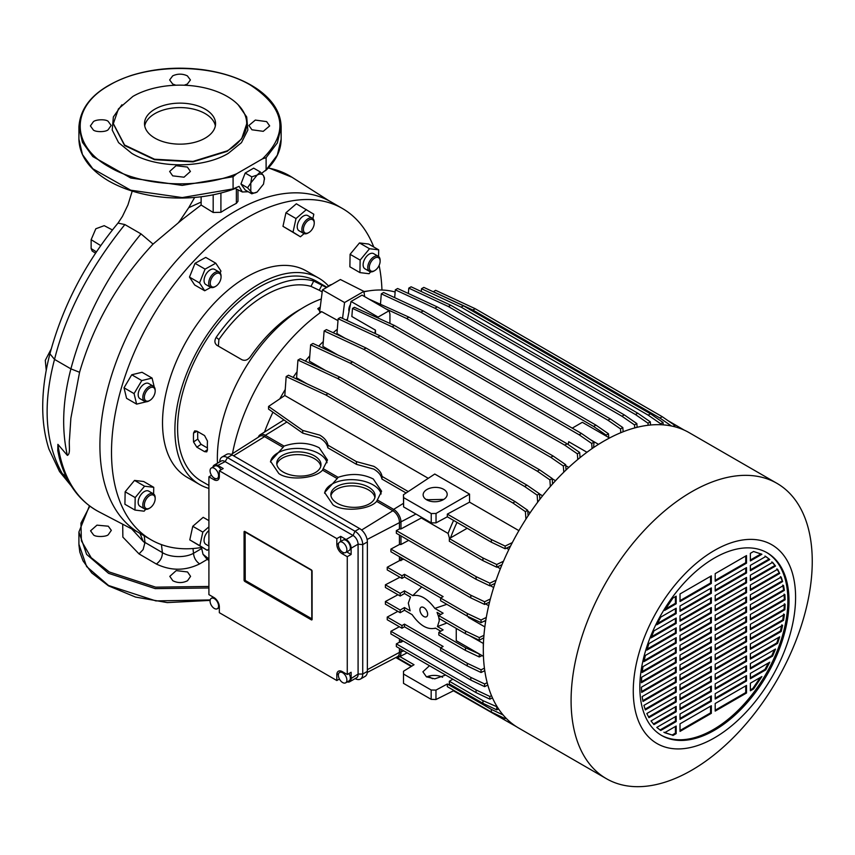 <?xml version="1.0" encoding="UTF-8"?>
<svg xmlns="http://www.w3.org/2000/svg" width="855" height="855" viewBox="0 0 855 855"><rect width="100%" height="100%" fill="white"/><g stroke="black" fill="none" stroke-linecap="round" stroke-linejoin="round"><path stroke-width="1.28" d="M121.902 104.78L113.362 116.943L112.219 130.046L118.578 142.635L131.756 153.334C156.903 168.617 203.169 168.617 228.317 153.334L241.484 142.635L247.843 130.046L246.7 116.943L238.16 104.78M132.878 96.423A66.679 38.496 180 0 1 205.553 88.076A66.679 38.496 180 0 1 246.71 123.644A66.679 38.496 180 0 1 227.184 150.865L193.038 161.403L154.509 159.212L124.584 145.029L113.352 123.644L118.428 108.906L132.878 96.423M251.936 129.778L248.901 125.471L255.314 120.085L266.632 121.613L269.667 125.909L263.255 131.328L251.936 129.778M172.689 175.852L169.643 171.46L176.055 165.71L187.373 167.056L190.419 171.46L184.007 177.199L172.689 175.852M248.196 191.734L242.35 191.98L239.079 186.358L233.084 188.912L233.084 176.729L236.739 173.725C198.595 189.489 141.845 186.497 109.28 166.982C70.505 145.724 70.505 106.554 109.28 85.286C146.109 62.907 213.953 62.907 250.782 85.297C285.217 108.211 289.118 132.739 262.464 158.87L266.108 157.662L266.108 169.856L261.619 173.341M236.739 173.725L262.464 158.87M187.534 571.963L176.226 570.606L169.803 576.366L172.849 580.748C177.722 583.153 182.617 583.153 187.534 580.748L190.579 576.366L187.534 571.963M108.286 526.199L96.968 525.152L90.555 530.816L93.59 534.995C95.878 537.197 106.448 536.865 108.286 534.685L111.321 530.367L108.286 526.199M93.43 130.099L90.395 125.909L93.441 121.613C96.134 119.401 105.689 119.08 108.125 121.303L111.161 125.471L108.125 129.778C105.689 132.13 96.123 132.215 93.43 130.099M175.831 85.222L172.689 84.025L169.643 79.953L172.689 75.86C177.584 73.594 182.478 73.594 187.373 75.86L190.419 79.953L187.373 84.025L184.231 85.222M161.435 544.614L162.397 552.608C162.386 557.257 160.366 561.062 156.347 564.022L139.023 553.912L143.106 549.605L144.997 542.465L144.206 535.829M208.909 586.445L155.653 587.161L109.28 571.974L91.154 557.663L81.396 540.841L80.947 523.11L89.839 506.128M208.909 560.367L207.209 559.427L203.02 554.307L201.449 547.499M156.347 564.022C170.893 570.98 185.321 570.937 199.621 563.905L207.209 559.427M122.703 524.201L122.864 537.122L139.034 553.901M59.326 457.959L57.777 450.681L57.894 444.354L67.363 455.384C70.901 453.866 68.614 444.707 69.512 439.064L70.869 418.245L79.568 372.288C93.526 324.312 118.022 281.584 153.056 244.092L182.575 219.265L201.117 205.029L213.184 212.478L220.911 212.307A191.424 110.519 -60 0 1 228.809 207.487A191.424 110.519 -60 0 1 236.375 203.362L237.979 201.299L237.979 189.821M205.157 109.141A35.525 20.509 0 0 0 166.436 104.695A35.525 20.509 0 0 0 144.506 123.644A35.525 20.509 0 0 0 154.915 138.147A35.525 20.509 0 0 0 193.625 142.593A35.525 20.509 0 0 0 215.556 123.644A35.525 20.509 0 0 0 205.157 109.141M215.353 125.877A35.525 20.509 0 0 0 205.157 113.597A35.525 20.509 0 0 0 168.243 108.756A35.525 20.509 0 0 0 144.719 125.877M144.506 542.775A35.525 20.509 180 0 1 144.784 540.574M51.257 348.861L45.294 360.34L46.234 370.311M201.117 205.029L201.128 196.768M182.575 219.265L180.448 219.992L188.709 207.701L201.128 202.101M188.709 207.701L194.673 197.441M178.353 222.77L180.448 219.992M132.226 191.093L127.929 204.954L122.425 216.422L118.011 223.102L124.873 224.566L141.011 233.885L153.056 244.092M141.011 233.885C107.474 274.658 84.1 319.652 70.901 368.858L79.568 372.288M67.363 455.384C61.464 429.36 62.639 400.525 70.901 368.858L54.528 359.399C42.408 405.345 45.176 443.766 62.843 474.664L70.313 484.39M199.621 563.905C195.934 561.275 193.903 557.749 193.508 553.313C185.14 557.973 170.401 557.62 162.397 552.608L144.997 542.465M208.909 558.956L203.02 554.307M124.873 224.566C89.422 268.684 65.974 313.625 54.528 359.399L49.921 353.81C62.757 306.037 85.457 262.453 118.033 223.07M140.017 533.413L143.148 541.322L145.051 542.936M240.95 183.964L245.193 190.002L251.787 193.807L250.804 191.445L247.544 187.779L240.95 183.964L245.193 173.041L253.679 168.146L260.262 171.951L263.522 175.628L264.505 177.99L263.522 184.103L257.163 192.012L251.787 193.807M131.649 528.871L143.148 541.322M247.544 187.779L250.804 182.97L251.787 176.846L245.193 173.041M251.787 176.846L257.163 175.061L260.262 171.951M112.411 229.952L104.203 225.667L95.824 228.766L91.143 239.678L91.143 248.602L92.201 251.06L95.536 253.176M257.163 192.012C254.395 193.508 252.268 193.326 250.804 191.445L250.804 182.97L257.163 175.061C259.941 173.565 262.058 173.747 263.522 175.628L264.505 179.293M215.652 286.35L214.872 286.799A8.742 5.045 -60 0 1 210.501 287.237A8.742 5.045 -60 0 1 208.695 283.229A8.742 5.045 -60 0 1 212.51 274.434A8.742 5.045 -60 0 1 219.254 272.082A8.742 5.045 -60 0 1 221.06 276.09L221.06 276.977A7.652 4.414 120 0 0 215.652 273.857A7.652 4.414 120 0 0 210.245 283.229A7.652 4.414 120 0 0 215.652 286.35A7.652 4.414 120 0 0 221.06 276.977M210.501 287.237L205.863 284.555A8.742 5.045 -60 0 1 204.056 280.547A8.742 5.045 -60 0 1 207.872 271.751A8.742 5.045 -60 0 1 214.616 269.411L219.254 272.082M149.764 400.471A7.652 4.414 120 0 0 155.172 391.098A7.652 4.414 120 0 0 153.59 387.593A7.652 4.414 120 0 0 145.938 392.018A7.652 4.414 120 0 0 145.938 400.856A7.652 4.414 120 0 0 149.764 400.471L148.994 400.92A8.742 5.045 -60 0 1 144.623 401.348A8.742 5.045 -60 0 1 144.623 391.259A8.742 5.045 -60 0 1 153.366 386.204L148.727 383.532A8.742 5.045 -60 0 0 139.985 388.576A8.742 5.045 -60 0 0 139.985 398.676L144.623 401.348L139.985 398.676M148.994 508.511A8.742 5.045 -60 0 1 144.623 508.949A8.742 5.045 -60 0 1 143.277 501.938A8.742 5.045 -60 0 1 148.994 494.233A8.742 5.045 -60 0 1 153.366 493.795A8.742 5.045 -60 0 1 155.172 497.802L155.172 498.689A7.652 4.414 120 0 0 149.764 495.569A7.652 4.414 120 0 0 144.356 504.942A7.652 4.414 120 0 0 149.764 508.062L148.994 508.511L149.764 508.062A7.652 4.414 120 0 0 155.172 498.689M144.623 508.949L139.985 506.267A8.742 5.045 -60 0 1 138.638 499.256A8.742 5.045 -60 0 1 144.356 491.55A8.742 5.045 -60 0 1 148.727 491.123L153.366 493.795M208.909 544.71A8.742 5.045 -60 0 1 208.909 541.012M208.909 546.067L205.863 544.304A8.742 5.045 -60 0 1 205.863 534.215A8.742 5.045 -60 0 1 208.909 530.538M373.945 271.046L374.714 270.597L373.945 271.046A8.742 5.045 -60 0 1 369.574 271.473A8.742 5.045 -60 0 1 368.227 264.473A8.742 5.045 -60 0 1 373.945 256.767A8.742 5.045 -60 0 1 378.316 256.329A8.742 5.045 -60 0 1 380.122 260.337L380.122 261.224A7.652 4.414 120 0 0 374.714 258.103A7.652 4.414 120 0 0 369.307 267.476A7.652 4.414 120 0 0 374.714 270.597L374.714 270.597A7.652 4.414 120 0 0 380.122 261.224M369.574 271.473L364.935 268.801A8.742 5.045 -60 0 1 363.589 261.79A8.742 5.045 -60 0 1 369.307 254.085A8.742 5.045 -60 0 1 373.678 253.657L378.316 256.329M308.826 232.56L308.057 233.009A8.742 5.045 -60 0 1 303.685 233.436A8.742 5.045 -60 0 1 303.685 223.337A8.742 5.045 -60 0 1 312.428 218.292A8.742 5.045 -60 0 1 314.234 222.289L314.234 223.187A7.652 4.414 120 0 0 310.899 219.34A7.652 4.414 120 0 0 305 224.106A7.652 4.414 120 0 0 303.824 231.587A7.652 4.414 120 0 0 308.826 232.56A7.652 4.414 120 0 0 312.652 228.52A7.652 4.414 120 0 0 314.234 223.187M303.685 233.436L299.047 230.764A8.742 5.045 -60 0 1 299.047 220.665A8.742 5.045 -60 0 1 307.789 215.61L312.428 218.292M350.432 304.487A7.652 4.414 120 0 0 349.032 311.519M208.909 488.408A119.155 68.795 -60 0 1 199.568 484.486A119.155 68.795 -60 0 1 181.303 389.014A119.155 68.795 -60 0 1 259.151 284.01A119.155 68.795 -60 0 1 318.723 278.11A119.155 68.795 -60 0 1 328.502 286.008M199.568 484.486L187.202 477.347A119.155 68.795 -60 0 1 168.937 381.864A119.155 68.795 -60 0 1 246.785 276.87A119.155 68.795 -60 0 1 306.357 270.971L318.723 278.11M202.133 547.382A191.296 110.445 -60 0 1 151.132 539.826A191.296 110.445 -60 0 1 121.805 386.535A191.296 110.445 -60 0 1 246.785 217.961A191.296 110.445 -60 0 1 342.428 208.492A191.296 110.445 -60 0 1 373.753 246.999M379.118 265.435A191.296 110.445 -60 0 1 381.95 290.027M151.132 539.826L139.536 533.135A191.296 110.445 -60 0 1 110.21 379.844A191.296 110.445 -60 0 1 235.189 211.271A191.296 110.445 -60 0 1 330.832 201.791L342.428 208.492M363.952 291.812A146.953 84.837 -60 0 1 370.429 290.647A146.953 84.837 -60 0 1 395.138 292.004M326.963 287.28L316.81 281.423A115.329 66.583 120 0 0 259.151 287.13A115.329 66.583 120 0 0 183.804 388.758A115.329 66.583 120 0 0 201.481 481.173L208.909 485.458M301.056 308.933A115.329 66.583 -60 0 0 298.951 310.119A115.329 66.583 -60 0 0 250.173 356.984C247.672 360.105 244.915 361.013 241.901 359.731L217.159 345.452C214.541 343.486 214.21 340.792 216.165 337.351A115.329 66.583 -60 0 1 264.943 290.486A115.329 66.583 -60 0 1 313.721 281.028L326.524 287.537M327.273 287.098A8.742 5.045 -60 0 1 329.485 285.346A8.742 5.045 -60 0 1 331.697 284.544M217.469 463.207A123.601 71.36 -60 0 1 304.754 306.71A123.601 71.36 -60 0 1 321.277 298.994M232.475 453.642A146.953 84.837 -60 0 1 321.683 311.658L319.642 311.915L322.442 289.888L344.565 302.531L342.545 318.381M319.973 309.318L317.761 308.655L319.556 310.803A143.79 83.021 -60 0 1 319.802 310.632M317.761 308.655A139.055 80.285 -60 0 1 320.251 307.073M154.242 386.973L152.083 378.081L142.037 372.278L131.745 374.768L124.018 387.796L126.572 398.323L136.629 404.126L146.397 401.754M208.909 520.642L203.18 517.328L192.77 526.295L189.789 539.89L207.252 550.331L208.909 548.91M312.855 218.591L313.817 214.231L296.354 203.789L285.955 212.745L282.973 226.34L300.436 236.782L304.091 233.629M378.573 256.5L378.69 249.842L368.644 244.049L359.474 242.938L350.09 254.309L349.877 266.803L359.923 272.606L369.082 273.718L370.632 271.847M153.622 493.966L153.74 487.318L143.683 481.515L134.524 480.403L125.14 491.785L124.916 504.268L134.972 510.072L144.132 511.183L145.681 509.313M220.195 272.937L220.943 271.056L215.781 263.201L205.734 257.398L195.025 263.329L189.479 277.106L194.651 284.961L204.698 290.764L210.8 287.387M217.159 345.452L216.625 345.089M196.832 447.176L193.54 441.95L197.772 439.075L201.075 444.311L196.832 447.176L204.559 451.643L207.434 449.698M193.54 441.95A115.329 66.583 -60 0 1 193.54 433.004L194.684 430.877L196.832 431.112L204.559 435.569L207.455 441.041A115.329 66.583 -60 0 0 207.455 449.976L206.76 451.857L204.559 451.643M264.494 432.032A148.663 85.831 -60 0 1 272.937 412.196A148.663 85.831 -60 0 0 264.494 432.032M279.948 398.612A148.663 85.831 -60 0 1 285.132 389.666A148.663 85.831 -60 0 0 279.948 398.612M293.105 377.365A148.663 85.831 -60 0 1 297.006 371.85A148.663 85.831 -60 0 0 293.105 377.365M305.331 361.088A148.663 85.831 -60 0 1 309.788 355.808A148.663 85.831 -60 0 0 305.331 361.088M318.712 346.115A148.663 85.831 -60 0 1 323.286 341.573A148.663 85.831 -60 0 0 318.712 346.115M333.129 332.713A148.663 85.831 -60 0 1 337.308 329.293A148.663 85.831 -60 0 0 333.129 332.713M347.515 319.065A148.492 85.735 120 0 0 346.061 320.016M337.992 320.646L321.683 311.658M322.442 289.888L340.397 279.521L363.888 291.373L344.565 302.531M364.668 296.632L363.888 291.373M201.075 444.311L207.38 447.956M197.772 439.075A109.312 63.11 -60 0 1 197.751 431.636M322.004 284.929L319.268 290.262L322.175 291.94M319.268 290.262L310.985 286.372L313.721 281.028M216.165 337.351L218.901 339.531A109.312 63.11 -60 0 1 310.985 286.372M218.901 339.531L218.367 346.147M306.4 209.582L296.001 218.549L293.019 232.143L300.436 236.782M293.019 232.143L282.973 226.34M296.001 218.549L285.955 212.745M378.69 249.842L369.52 248.73L360.137 260.112L359.923 272.606M360.137 260.112L350.09 254.309M369.52 248.73L359.474 242.938M208.909 526.851L202.827 532.099L192.77 526.295M202.827 532.099L199.835 545.693L189.789 539.89M199.835 545.693L207.252 550.331M153.74 487.318L144.57 486.206L134.524 480.403M144.57 486.206L135.186 497.578L125.14 491.785M135.186 497.578L134.972 510.072M152.083 378.081L141.791 380.571L131.745 374.768M141.791 380.571L134.064 393.599L124.018 387.796M134.064 393.599L136.629 404.126M148.727 383.532L153.366 386.204A8.742 5.045 -60 0 1 155.172 390.211L155.172 391.098M215.781 263.201L205.072 269.133L195.025 263.329M205.072 269.133L199.536 282.909L189.479 277.106M199.536 282.909L204.698 290.764M439.032 618.454L439.246 620.944L437.439 626.597L446.919 623.006M399.937 577.243L385.391 584.809L385.391 587.481L400.183 596.02L404.468 593.541L410.518 597.036L408.327 603.096L410.133 610.833L404.468 607.563L400.183 610.032L400.183 612.714L404.468 610.235L412.131 614.66C419.901 625.636 427.682 630.124 435.452 628.126L440.795 631.214M337.351 503.306A22.134 12.098 2.5 0 0 361.205 506.716A22.134 12.098 2.5 0 0 375.099 496.199A22.134 12.098 2.5 0 0 368.612 487.147A22.134 12.098 2.5 0 0 344.757 483.738A22.134 12.098 2.5 0 0 330.864 494.243A22.134 12.098 2.5 0 0 337.351 503.306M330.949 495.622A22.134 12.098 -177.5 0 1 345.815 486.281A22.134 12.098 -177.5 0 1 368.494 489.883A22.134 12.098 -177.5 0 1 374.885 497.567M283.24 472.067A22.134 12.098 2.5 0 0 307.095 475.476A22.134 12.098 2.5 0 0 320.988 464.96A22.134 12.098 2.5 0 0 314.501 455.907A22.134 12.098 2.5 0 0 290.647 452.498A22.134 12.098 2.5 0 0 276.753 463.004A22.134 12.098 2.5 0 0 283.24 472.067M276.838 464.383A22.134 12.098 -177.5 0 1 291.705 455.042A22.134 12.098 -177.5 0 1 314.384 458.654A22.134 12.098 -177.5 0 1 320.785 466.328M327.957 445.199C327.251 441.287 324.526 437.92 319.759 435.11L302.681 430.407L302.798 433.164L319.642 437.856C324.334 440.624 327.059 443.937 327.807 447.796L327.957 445.199L356.396 461.615L356.546 464.383L373.742 469.096C378.444 471.864 381.159 475.177 381.918 479.035L382.067 476.438C381.362 472.526 378.626 469.16 373.87 466.349L356.396 461.615M495.013 583.356L489.862 585.846L476.075 579.305L396.346 533.274L396.346 530.602L399.424 528.946L399.424 522.084A9.277 5.354 -120 0 0 392.873 510.734L376.66 501.372L381.608 491.272L373.304 479.003C362.509 473.617 350.785 473.061 338.12 477.336L323.169 468.7L327.497 460.033L319.204 447.764C308.409 442.377 296.674 441.821 284.02 446.096L265.328 435.313L264.558 436.649A9.277 5.354 -120 0 0 259.813 436.264L231.171 454.465M376.66 501.372C369.381 509.975 342.737 512.06 332.948 504.792L324.654 492.523L337.191 478.586L322.549 470.132C315.271 478.736 288.627 480.82 278.837 473.552L270.543 461.283L283.091 447.347L264.558 436.649L233.575 455.79M324.644 493.282A28.418 15.529 -177.5 0 1 343.005 480.36A28.418 15.529 -177.5 0 1 373.047 484.849A28.418 15.529 -177.5 0 1 381.116 493.987M323.169 468.7L322.549 470.132M270.533 462.042A28.418 15.529 -177.5 0 1 288.905 449.121A28.418 15.529 -177.5 0 1 318.936 453.61A28.418 15.529 -177.5 0 1 327.016 462.747M426.666 499.822A12.023 7.182 -1.8 0 0 439.865 501.083A12.023 7.182 -1.8 0 0 447.186 494.201A12.023 7.182 -1.8 0 0 443.66 489.327A12.023 7.182 -1.8 0 0 430.46 488.055A12.023 7.182 -1.8 0 0 423.14 494.938A12.023 7.182 -1.8 0 0 426.666 499.822M445.658 675.044L434.8 678.849L426.421 676.818L422.894 671.795L429.488 665.714M571.087 700.63A170.53 98.453 120 0 0 606.398 778.691A170.53 98.453 120 0 0 737.812 733.013A170.53 98.453 120 0 0 812.25 561.393A170.53 98.453 120 0 0 776.928 483.332A170.53 98.453 120 0 0 645.525 529.01A170.53 98.453 120 0 0 571.087 700.63M483.438 656.266L483.31 649.95A170.53 98.453 120 0 0 483.438 656.266A170.53 98.453 120 0 0 518.632 728.022L606.398 778.691M633.266 691.011A114.784 66.273 120 0 0 714.427 737.876A114.784 66.273 120 0 0 795.588 597.292A114.784 66.273 120 0 0 714.427 550.438A114.784 66.273 120 0 0 633.266 691.011M789.015 601.086A105.486 60.908 120 0 0 767.17 552.8A105.486 60.908 120 0 0 685.881 581.058A105.486 60.908 120 0 0 639.839 687.217A105.486 60.908 120 0 0 661.685 735.503A105.486 60.908 120 0 0 742.974 707.245A105.486 60.908 120 0 0 789.015 601.086M661.107 735.172A105.486 60.908 120 0 0 742.193 706.177A105.486 60.908 120 0 0 787.861 600.413A105.486 60.908 120 0 0 766.582 552.469M210.063 601.086A6.017 3.473 -120 0 0 212.692 607.136A6.017 3.473 -120 0 0 217.32 608.749A6.017 3.473 -120 0 0 218.57 605.992A6.017 3.473 -120 0 0 215.941 599.943A6.017 3.473 -120 0 0 211.313 598.34A6.017 3.473 -120 0 0 210.063 601.086M346.884 680.078A6.017 3.473 60 0 1 345.634 682.835A6.017 3.473 60 0 1 341.006 681.221A6.017 3.473 60 0 1 338.377 675.172A6.017 3.473 60 0 1 339.617 672.415A6.017 3.473 60 0 1 344.255 674.029A6.017 3.473 60 0 1 346.884 680.078M345.634 682.835L349.107 680.826A6.017 3.473 -120 0 0 350.358 678.068A6.017 3.473 -120 0 0 348.915 673.548M218.57 475.679A6.017 3.473 60 0 1 217.32 478.437A6.017 3.473 60 0 1 212.692 476.823A6.017 3.473 60 0 1 210.063 470.774A6.017 3.473 60 0 1 211.313 468.027A6.017 3.473 60 0 1 215.941 469.63A6.017 3.473 60 0 1 218.57 475.679M338.377 544.859A6.017 3.473 -120 0 0 341.006 550.909A6.017 3.473 -120 0 0 345.634 552.522A6.017 3.473 -120 0 0 346.884 549.765A6.017 3.473 -120 0 0 344.255 543.716A6.017 3.473 -120 0 0 339.617 542.102A6.017 3.473 -120 0 0 338.377 544.859M345.634 552.522L349.107 550.513A6.017 3.473 -120 0 0 350.358 547.756A6.017 3.473 -120 0 0 347.729 541.707A6.017 3.473 -120 0 0 343.101 540.093L339.617 542.102M427.65 614.253A5.461 3.153 -120 0 0 425.266 608.749A5.461 3.153 -120 0 0 421.055 607.285A5.461 3.153 -120 0 0 419.923 609.786A5.461 3.153 -120 0 0 422.306 615.29A5.461 3.153 -120 0 0 426.527 616.754A5.461 3.153 -120 0 0 427.65 614.253M484.764 670.705L481.055 672.5L467.268 665.949L440.614 650.559L440.614 647.887L443.114 646.444L404.468 624.129L401.968 625.571L401.968 628.243L404.468 626.801L440.795 647.78M440.614 647.887L467.268 663.277L481.055 669.818L484.422 668.193M401.968 628.243L387.24 619.747L387.24 617.064L397.842 611.368M387.24 617.064L401.968 625.571M467.268 665.949L467.268 663.277M400.183 612.714L385.391 604.175L385.391 601.503L397.96 594.738M385.391 601.503L400.183 610.032M482.092 655.593L479.27 656.961L465.483 650.42L438.829 635.03L438.829 632.347L443.114 629.879L437.439 626.597M438.829 632.347L465.483 647.737L479.57 654.139M465.483 650.42L465.483 647.737M421.707 586.936L412.751 595.646L404.468 590.869L400.183 593.338L400.183 596.02M385.391 584.809L400.183 593.338M483.748 637.819L479.27 640.267L465.483 633.726L438.829 618.336L438.829 615.653L443.114 613.174L434.832 608.397L446.823 604.325M438.829 615.653L465.483 631.043L479.27 637.584L483.941 635.329M484.849 626.897L468.326 617.363L468.871 616.883M440.795 614.521L437.065 612.362L438.829 617.395M465.483 633.726L465.483 631.043M485.8 620.377L481.055 622.664L467.268 616.124L440.614 600.734L440.614 598.051L443.114 596.608L404.468 574.304L401.968 575.746L401.968 578.418L404.468 576.975L440.795 597.955M440.614 598.051L467.268 613.452L481.055 619.993L486.292 617.46M488.697 605.703L485.629 603.94M403.763 559.181L399.424 560.677L399.424 556.669M401.968 578.418L387.24 569.922L387.24 567.239L399.424 560.677M387.24 567.239L401.968 575.746M467.268 616.124L467.268 613.452M337.191 478.586L338.12 477.336M377.279 499.94L393.642 509.388A10.367 5.985 60 0 1 400.974 522.084L400.974 528.946L421.333 517.98L448.095 533.435A143.202 82.678 -60 0 1 453.588 520.417M327.807 447.796L356.546 464.383M518.899 530.634L469.545 502.152L447.325 514.112L491.347 539.537L505.134 546.078L512.327 542.594M447.325 514.112L447.325 516.794L491.347 542.209L491.347 539.537M447.336 686.661L491.347 712.065L491.347 709.383L447.336 683.979L447.336 686.661M506.021 718.179L505.134 718.606L491.347 712.065M609.423 438.049A170.53 98.453 120 0 0 603.897 441.095L609.423 438.049A170.53 98.453 120 0 1 689.151 432.651L776.928 483.332M603.897 441.095A170.53 98.453 120 0 0 598.361 444.44L603.897 441.095M508.864 549.476L506.481 548.098M500.357 568.725L497.268 566.94M493.656 587.545L490.321 585.622M484.39 621.051L485.576 621.745M579.989 456.827L580.598 457.169M565.732 465.665L568.767 467.418M552.212 478.779L555.536 480.702M539.494 494.019L542.594 495.815M527.781 511.29L530.186 512.69M450.478 537.913A148.663 85.831 -60 0 1 457.008 522.384M427.169 499.395L427.179 500.1M421.601 517.307L421.333 517.98M400.974 535.946L400.974 544.496L408.637 540.371M399.424 528.946L400.974 528.946M489.573 602.027L484.603 604.432L470.816 597.891L390.917 551.764L390.917 549.081L399.424 544.496L399.424 535.059M399.424 544.496L400.974 544.496M367.308 672.404L397.393 656.715A9.277 5.354 -120 0 0 399.424 652.397L399.424 648.357M492.469 697.894L489.862 699.155L476.075 692.614L396.346 646.583L396.346 643.901L399.424 642.244L399.424 638.867M487.82 685.079L484.603 686.629L470.816 680.088L390.917 633.95L390.917 631.279L399.349 626.736M449.527 538.458L448.095 533.435M400.974 557.567L400.974 560.677M434.832 608.397C427.468 598.479 420.115 594.236 412.751 595.646M483.31 656.298L456.249 640.684L456.249 628.393M469.448 635.607L483.438 643.494A170.53 98.453 120 0 0 483.31 649.95L483.31 643.601M435.526 628.168L434.564 628.478L435.452 628.126M404.468 590.869L404.468 593.541M404.468 607.563L404.468 610.235M400.974 639.764L400.974 642.244L403.197 641.047M399.424 642.244L400.974 642.244M400.974 649.255L400.974 652.397A10.367 5.985 60 0 1 398.697 657.217A10.367 5.985 60 0 1 395.854 657.516M389.933 323.393L389.933 313.967L389.089 310.739L362.039 295.114L351.042 301.462L378.102 317.087L389.089 310.739M377.953 317.825L378.102 317.087M572.23 428.141L582.33 422.306L609.391 437.92M563.787 472.174L563.338 466.007L550.78 457.34L363.738 349.353L324.13 330.949L322.901 346.393L337.746 354.953M577.766 459.488L577.36 453.823L564.802 445.156L377.75 337.159L338.142 318.755L336.966 333.589L345.035 338.249M258.338 437.194A10.367 5.985 60 0 1 260.016 434.874L283.935 419.912M537.667 502.206L537.154 495.13L524.596 486.463L337.554 378.476L297.946 360.073L296.578 377.814L306.966 383.81M550.353 486.484L549.872 479.847L537.314 471.18L350.272 363.193L310.654 344.789L309.36 361.163L325.36 370.397M592.077 448.586L591.703 443.467L579.145 434.8L392.103 326.813L352.495 308.409L354.408 307.298L394.422 325.477L581.464 433.464L594.022 442.131L593.605 447.55M347.216 320.55L351.042 301.462M374.832 333.386L375.473 330.158L351.854 316.51L352.495 308.409M375.473 333.685L375.473 330.158M568.158 444.525L568.725 441.725L586.958 452.252M590.623 439.78L598.393 444.269M260.016 434.874A10.367 5.985 60 0 1 265.328 435.313L286.895 421.996M283.091 447.347L284.02 446.096M346.713 551.903L351.127 554.446L351.127 548.205A7.107 4.104 -120 0 0 346.104 539.505L353.062 535.487L354.996 531.244L359.634 528.572L232.09 454.935L227.451 457.607L225.132 461.625L217.79 465.419L223.208 468.54L219.34 470.774L219.34 476.577A7.652 4.414 60 0 1 217.758 480.083A7.652 4.414 60 0 1 213.932 479.698L208.909 476.801L208.909 594.62L213.932 597.517A7.652 4.414 -120 0 1 219.34 606.89L219.34 612.693L336.827 680.527L336.827 674.723A7.652 4.414 60 0 1 338.42 671.218A7.652 4.414 60 0 1 342.246 671.603L347.269 674.499L347.269 556.68L342.246 553.784A7.652 4.414 -120 0 1 336.827 544.411L336.827 538.607L219.34 470.774M359.634 528.572A10.933 6.316 60 0 1 367.361 541.952L362.723 544.635L358.085 544.186L351.127 548.205M347.269 674.499L351.127 672.265L351.127 678.517L358.085 674.05L362.723 674.05L367.361 671.378L367.361 541.952M367.361 671.378A10.933 6.316 60 0 1 365.096 676.38L360.457 679.062A10.933 6.316 60 0 1 355.146 678.603M219.724 461.903A10.933 6.316 60 0 1 221.99 457.072L226.628 454.39A10.933 6.316 60 0 1 232.09 454.935M360.457 679.062A10.933 6.316 60 0 0 362.723 674.05L362.723 544.635A10.933 6.316 60 0 0 354.996 531.244L227.451 457.607A10.933 6.316 60 0 0 221.99 457.072M524.596 486.463L526.915 485.127L339.873 377.141L300.265 358.737L297.946 360.073M337.554 378.476L339.873 377.141M537.154 495.13L539.473 493.795L526.915 485.127M539.879 499.299L539.473 493.795M528.101 515.789L527.706 510.285L515.148 501.618L512.829 502.954L525.387 511.621L527.706 510.285M525.932 519.124L525.387 511.621M515.148 501.618L328.106 393.631L325.787 394.967L512.829 502.954M382.067 476.438L408.252 491.561M428.28 478.319L284.811 395.491L286.168 376.563L288.488 375.227L328.106 393.631M302.681 430.407L268.556 406.446L284.811 395.491M325.787 394.967L286.168 376.563M447.325 516.794L436.039 522.865L431.23 522.865L403.603 506.919L403.432 494.746L434.768 474.033L469.545 494.115L469.545 502.152M302.798 433.164L268.556 409.118L268.556 406.446M381.918 479.035L406.093 492.982M510.51 546.153L505.134 548.76L505.134 546.078M505.134 548.76L491.347 542.209M443.788 499.406L426.56 499.758M502.035 564.631L496.734 567.196L482.947 560.645L449.335 541.247L449.335 538.565L467.183 528.262M449.335 538.565L482.947 557.973L496.734 564.514L503.456 561.254M482.947 560.645L482.947 557.973M496.734 567.196L496.734 564.514M363.738 349.353L366.058 348.017L326.45 329.603L324.13 330.949M366.058 348.017L553.1 456.004L565.657 464.671L566.053 469.983M550.78 457.34L553.1 456.004M563.338 466.007L565.657 464.671M377.75 337.159L380.069 335.823L340.461 317.419L338.142 318.755M380.069 335.823L567.122 443.809L579.679 452.477L580.053 457.607M564.802 445.156L567.122 443.809M577.36 453.823L579.679 452.477M591.703 443.467L594.022 442.131M579.145 434.8L581.464 433.464M392.103 326.813L394.422 325.477M350.272 363.193L352.591 361.857L312.973 343.454L310.654 344.789M352.591 361.857L539.633 469.844L552.191 478.511L552.587 483.951M537.314 471.18L539.633 469.844M549.872 479.847L552.191 478.511M606.238 436.103L606.163 435.12L608.482 433.784L595.924 425.117L408.882 317.13L368.772 299.004M608.76 437.557L608.482 433.784M606.163 435.12L593.605 426.453L595.924 425.117M385.669 308.762L406.563 318.466L593.605 426.453M406.563 318.466L408.882 317.13M620.783 432.716L620.516 428.9L607.948 420.233L420.906 312.246L423.225 310.91L383.617 292.506L381.298 293.842L380.496 303.942M423.225 310.91L610.267 418.897L622.825 427.564L623.135 431.775M420.906 312.246L381.298 293.842M607.948 420.233L610.267 418.897M620.516 428.9L622.825 427.564M634.741 427.917L634.528 424.914L621.97 416.246L434.928 308.249L437.236 306.913L397.628 288.509L395.309 289.845L394.689 297.647M437.236 306.913L624.289 414.899L636.847 423.567L637.114 427.308M434.928 308.249L395.309 289.845M621.97 416.246L624.289 414.899M634.528 424.914L636.847 423.567M648.143 425.266L647.994 423.193L635.436 414.536L448.394 306.539L450.713 305.203L411.105 286.799L408.786 288.135L408.359 293.489M450.713 305.203L637.755 413.189L650.313 421.857L650.548 425.01M448.394 306.539L408.786 288.135M635.436 414.536L637.755 413.189M647.994 423.193L650.313 421.857M433.271 291.641L472.879 310.044L475.198 308.708L435.59 290.305L433.261 291.779M475.198 308.708L662.24 416.695L674.798 425.363L674.905 426.805M472.879 310.044L659.921 418.031L662.24 416.695M673.088 426.356L674.798 425.363M671.474 426.004L659.921 418.031M684.118 430.065L667.787 420.521M421.504 288.734L423.824 287.398L463.431 305.801L461.112 307.137L421.504 288.734L421.28 291.523M663.202 424.86L663.031 422.456L650.473 413.788L648.154 415.135L660.712 423.802L663.031 422.456M660.776 424.721L660.712 423.802M461.112 307.137L648.154 415.135M463.431 305.801L650.473 413.788M395.812 657.538L411.255 666.451M428.291 676.284L432.502 678.71M453.439 690.797L516.538 726.75M397.073 657.634L411.779 666.13M505.134 718.606L505.134 717.249M503.103 714.972L491.347 709.383M399.905 656.587L414.023 664.741L403.496 671.261L403.496 674.029L431.166 690.006L435.965 690.103L447.336 683.979M498.593 708.966L496.734 709.864L482.947 703.323L449.335 683.914L449.335 681.243L452.861 679.201M449.335 681.243L482.947 700.64L497.268 706.935M482.947 703.323L482.947 700.64M496.734 709.864L496.734 707.192M396.346 643.901L476.075 689.932L489.862 696.472L491.507 695.681M476.075 692.614L476.075 689.932M489.862 699.155L489.862 696.472M390.917 631.279L470.816 677.406L484.603 683.957L487.179 682.707M470.816 680.088L470.816 677.406M484.603 686.629L484.603 683.957M481.055 672.5L481.055 669.818M479.27 656.961L479.27 654.289M479.27 640.267L479.27 637.584M481.055 622.664L481.055 619.993M390.917 549.081L470.816 595.219L484.603 601.76L490.364 598.97M470.816 597.891L470.816 595.219M484.603 604.432L484.603 601.76M396.346 530.602L476.075 576.623L489.862 583.174L496.103 580.15M476.075 579.305L476.075 576.623M489.862 585.846L489.862 583.174M358.085 674.499A7.107 4.104 60 0 1 356.621 677.748L349.663 681.766A7.107 4.104 60 0 1 347.216 681.916M353.062 535.487A7.107 4.104 60 0 1 358.085 544.186M212.895 467.108A7.107 4.104 60 0 1 214.242 465.067L221.199 461.048A7.107 4.104 60 0 1 224.747 461.401M244.07 531.917L244.07 580.117A1.09 0.631 60 0 0 244.851 581.453L311.327 619.832A1.09 0.631 60 0 0 312.096 619.383L312.096 571.183A1.09 0.631 60 0 0 311.327 569.847L244.851 531.468A1.09 0.631 60 0 0 244.07 531.917A1.09 0.631 -0 0 1 245.129 532.077L245.235 580.46L311.808 618.774L311.712 570.403L245.129 532.077M218.784 607.905L219.34 608.226M339.435 679.02L336.827 680.527M358.085 674.05L358.085 544.635M351.127 554.446L347.269 556.68M351.127 678.517A7.107 4.104 60 0 1 349.663 681.766M346.104 539.505L340.696 536.374L336.827 538.607M352.677 535.262L225.132 461.625M212.767 596.843L212.767 597.495M211.506 475.295L208.909 476.801M214.242 465.067A7.107 4.104 60 0 1 217.79 465.419M340.696 536.374L340.696 541.482M219.158 478.052A7.652 4.414 60 0 1 218.431 477.795M220.985 469.823A6.017 3.473 -120 0 0 214.787 466.018L211.313 468.027M340.739 671.774A7.652 4.414 60 0 1 340.867 671.015M665.5 609.027L675.397 603.32L675.397 596.619M680.024 600.638L710.558 583.014L710.558 576.323M715.197 580.331L745.731 562.708L745.731 556.017M750.369 560.025L761.036 553.869M657.388 623.53L675.397 613.131L675.397 608.675M765.011 556.039L769.767 559.544L750.369 570.745L750.369 565.39L765.791 556.487L769.767 559.544M750.369 569.847L768.998 559.095M680.024 610.459L710.558 592.836L710.558 588.368M715.197 590.153L745.731 572.529L745.731 568.062M651.467 636.772L675.397 622.953L675.397 618.496M771.83 561.917L775.528 566.031L750.369 580.556L750.369 575.201L772.599 562.366L775.528 566.031M750.369 579.669L774.748 565.593M680.024 620.281L710.558 602.647L710.558 598.19M715.197 599.975L745.731 582.341L745.731 577.884M647.149 649.073L675.397 632.775L675.397 628.307M776.832 568.853L779.707 573.438L750.369 590.378L750.369 585.023L777.601 569.302L779.707 573.438M750.369 589.48L778.937 572.989M680.024 630.092L710.558 612.469L710.558 608.001M715.197 609.786L745.731 592.162L745.731 587.695M644.136 660.637L675.397 642.586L675.397 638.129M780.401 576.601L782.614 581.582L750.369 600.199L750.369 594.834L781.181 577.05L782.614 581.582M750.369 599.302L781.844 581.133M680.024 639.914L710.558 622.28L710.558 617.823M715.197 619.608L745.731 601.984L745.731 597.517M642.265 671.538L675.397 652.408L675.397 647.94M782.785 585.055L783.618 589.929L784.388 590.367L750.369 610.01L750.369 604.656L783.554 585.493L784.388 590.367M750.369 609.123L783.618 589.929M680.024 649.736L710.558 632.102L710.558 627.645M715.197 629.43L745.731 611.795L745.731 607.339M641.432 681.83L675.397 662.23L675.397 657.762M784.078 594.118L784.356 599.312L785.125 599.761L750.369 619.832L750.369 614.478L784.858 594.567L785.125 599.761M750.369 618.935L784.356 599.312M680.024 659.547L710.558 641.923L710.558 637.456M715.197 639.241L745.731 621.617L745.731 617.15M641.613 691.545L675.397 672.041L675.397 667.584M784.356 603.78L784.078 609.294L784.858 609.743L750.369 629.643L750.369 624.289L785.125 604.229L784.858 609.743M750.369 628.756L784.078 609.294M680.024 669.369L710.558 651.734L710.558 647.278M715.197 649.063L745.731 631.439L745.731 626.971M642.821 700.673L675.397 681.863L675.397 677.395M783.618 614.018L782.785 619.864L783.554 620.303L750.369 639.465L750.369 634.111L784.388 614.467L783.554 620.303M750.369 638.578L782.785 619.864M680.024 679.18L710.558 661.556L710.558 657.1M715.197 658.884L745.731 641.25L745.731 636.793M645.098 709.169L675.397 691.684L675.397 687.217M781.844 624.866L780.401 631.054L781.181 631.503L750.369 649.287L750.369 643.933L782.614 625.315L781.181 631.503M750.369 648.389L780.401 631.054M680.024 689.002L710.558 671.378L710.558 666.911M715.197 668.696L745.731 651.072L745.731 646.604M648.56 716.992L675.397 701.495L675.397 697.039M778.616 637.445L776.832 642.939L777.601 643.377L750.369 659.098L750.369 653.744L779.707 636.804L777.601 643.377M750.369 658.211L776.832 642.939M680.024 698.824L710.558 681.189L710.558 676.733M715.197 678.517L745.731 660.883L745.731 656.426M653.412 724.003L675.397 711.317L675.397 706.85M774.299 649.747L771.83 655.635L772.599 656.084L750.369 668.92L750.369 663.566L775.528 649.041L772.599 656.084M750.369 668.033L771.83 655.635M680.024 708.635L710.558 691.011L710.558 686.544M715.197 688.339L745.731 670.705L745.731 666.248M660.039 729.999L675.397 721.139L675.397 716.672M672.18 735.033L664.645 732.692L676.166 726.045L676.166 733.633L675.397 733.184L672.18 735.033L663.875 732.243M675.397 733.184L675.397 726.494M768.378 662.988L765.011 669.39L765.791 669.839L750.369 678.742L750.369 673.387L769.767 662.187L765.791 669.839M750.369 677.844L765.011 669.39M760.266 677.491L752.806 688.489L750.369 689.899M680.024 718.457L710.558 700.833L710.558 696.365M710.558 706.187L710.558 712.878L680.024 730.501M746.501 693.02L715.197 711.093L715.197 703.505L746.501 685.432L746.501 693.02L745.731 692.571L715.197 710.206M745.731 692.571L745.731 685.881M715.197 698.15L745.731 680.527L745.731 676.059M746.501 680.975L715.197 699.048L715.197 693.694L746.501 675.61L746.501 680.975L745.731 680.527M680.024 723.811L711.339 705.738L711.339 713.327L680.024 731.399L680.024 723.811M711.339 701.271L680.024 719.354L680.024 713.989L711.339 695.917L711.339 701.271L710.558 700.833M750.369 683.198L761.891 676.551L753.576 688.938L750.369 690.787L750.369 683.198M676.166 721.577L660.744 730.48L656.768 727.423L676.166 716.223L676.166 721.577L675.397 721.139M746.501 671.154L715.197 689.226L715.197 683.872L746.501 665.799L746.501 671.154L745.731 670.705M711.339 691.46L680.024 709.532L680.024 704.178L711.339 686.105L711.339 691.46L710.558 691.011M676.166 711.766L653.936 724.602L651.008 720.925L676.166 706.412L676.166 711.766L675.397 711.317M746.501 661.332L715.197 679.404L715.197 674.05L746.501 655.977L746.501 661.332L745.731 660.883M711.339 681.638L680.024 699.711L680.024 694.356L711.339 676.284L711.339 681.638L710.558 681.189M676.166 701.944L648.934 717.666L646.829 713.53L676.166 696.59L676.166 701.944L675.397 701.495M746.501 651.521L715.197 669.593L715.197 664.239L746.501 646.166L746.501 651.521L745.731 651.072M711.339 671.816L680.024 689.899L680.024 684.545L711.339 666.462L711.339 671.816L710.558 671.378M676.166 692.123L645.354 709.917L643.922 705.386L676.166 686.768L676.166 692.123L675.397 691.684M746.501 641.699L715.197 659.771L715.197 654.417L746.501 636.344L746.501 641.699L745.731 641.25M711.339 662.005L680.024 680.078L680.024 674.723L711.339 656.651L711.339 662.005L710.558 661.556M676.166 682.311L642.981 701.463L642.137 696.601L676.166 676.957L676.166 682.311L675.397 681.863M746.501 631.877L715.197 649.95L715.197 644.595L746.501 626.523L746.501 631.877L745.731 631.439M711.339 652.183L680.024 670.256L680.024 664.901L711.339 646.829L711.339 652.183L710.558 651.734M676.166 672.49L641.678 692.4L641.41 687.206L676.166 667.135L676.166 672.49L675.397 672.041M746.501 622.066L715.197 640.139L715.197 634.784L746.501 616.712L746.501 622.066L745.731 621.617M711.339 642.372L680.024 660.445L680.024 655.09L711.339 637.007L711.339 642.372L710.558 641.923M676.166 662.668L641.41 682.739L641.678 677.224L676.166 657.313L676.166 662.668L675.397 662.23M746.501 612.244L715.197 630.317L715.197 624.962L746.501 606.89L746.501 612.244L745.731 611.795M711.339 632.55L680.024 650.623L680.024 645.269L711.339 627.196L711.339 632.55L710.558 632.102M676.166 652.857L642.137 672.5L642.981 666.654L676.166 647.502L676.166 652.857L675.397 652.408M746.501 602.422L715.197 620.495L715.197 615.14L746.501 597.068L746.501 602.422L745.731 601.984M711.339 622.729L680.024 640.801L680.024 635.447L711.339 617.374L711.339 622.729L710.558 622.28M676.166 643.035L643.922 661.652L645.354 655.464L676.166 637.68L676.166 643.035L675.397 642.586M746.501 592.611L715.197 610.684L715.197 605.329L746.501 587.257L746.501 592.611L745.731 592.162M711.339 612.917L680.024 630.99L680.024 625.636L711.339 607.563L711.339 612.917L710.558 612.469M676.166 633.213L646.829 650.153L648.934 643.58L676.166 627.859L676.166 633.213L675.397 632.775M746.501 582.789L715.197 600.862L715.197 595.508L746.501 577.435L746.501 582.789L745.731 582.341M711.339 603.096L680.024 621.168L680.024 615.814L711.339 597.741L711.339 603.096L710.558 602.647M676.166 623.402L651.008 637.926L653.936 630.883L676.166 618.047L676.166 623.402L675.397 622.953M746.501 572.968L715.197 591.051L715.197 585.686L746.501 567.613L746.501 572.968L745.731 572.529M711.339 593.274L680.024 611.346L680.024 605.992L711.339 587.919L711.339 593.274L710.558 592.836M676.166 613.58L656.768 624.781L660.744 617.128L676.166 608.226L676.166 613.58L675.397 613.131M761.891 554.275L750.369 560.923L750.369 553.335L753.576 551.486L761.891 554.275M746.501 563.156L715.197 581.229L715.197 573.641L746.501 555.568L746.501 563.156L745.731 562.708M711.339 583.463L680.024 601.535L680.024 593.947L711.339 575.875L711.339 583.463L710.558 583.014M676.166 603.769L664.645 610.417L672.949 598.03L676.166 596.181L676.166 603.769L675.397 603.32M676.166 733.633L672.949 735.482M752.806 688.489L753.576 688.938M598.361 444.44A170.53 98.453 120 0 0 483.438 643.494M710.558 712.878L711.339 713.327M426.634 676.946A12.023 6.701 -178.3 0 1 442.591 677.256M435.965 690.103L435.965 699.529L454.016 690.509M435.965 699.529L431.166 699.337L431.166 690.006M403.496 674.029L403.496 683.359L431.166 699.337M469.545 494.115L436.039 513.46L436.039 522.865M431.23 522.865L431.23 513.556L403.603 497.61L403.603 506.919M403.432 494.746L403.603 497.61M431.23 513.556L436.039 513.46M404.468 574.304L404.468 576.975M404.468 624.129L404.468 626.801M113.352 123.879L124.584 145.51L154.509 159.682L193.038 161.873L227.184 151.346L241.634 138.852L246.71 123.879M89.444 505.829L78.917 532.024L86.612 554.371L108.532 573.31L155.236 588.625L208.909 587.973M78.917 532.024L78.917 544.218L86.612 566.555L108.532 585.493L155.877 600.905L210.202 599.932M268.256 168.018A193.187 111.545 -60 0 1 291.961 177.231L328.908 200.722M137.644 532.002L98.827 511.75A193.187 111.545 -60 0 1 57.894 444.354M236.375 189.03L236.375 203.362M220.911 193.048L220.911 212.307M213.184 194.822L213.184 212.478M49.921 353.81C45.454 370.985 43.06 387.572 42.75 403.56C42.429 420.083 44.492 435.248 48.927 449.078L59.519 471.533L66.081 476.534M201.449 548.643L193.508 553.313L192.984 548.536M266.108 169.856L277.319 155.14L281.145 139.215C281.006 150.672 275.77 161.2 265.424 170.786M234.323 188.88C213.707 196.329 191.36 199.226 167.281 197.591C144.527 195.806 124.948 190.227 108.542 180.875C89.262 169.408 79.387 155.514 78.917 139.215L82.454 154.531L92.832 168.777L130.74 190.195L182.211 197.58L233.084 188.912M233.084 176.729L182.211 185.396L130.74 178L92.832 156.583L82.454 142.347L78.917 127.032C80.381 104.235 97.694 87.092 130.847 75.593C154.092 68.315 178.567 66.412 204.292 69.896C225.731 73.07 243.6 79.59 257.889 89.433C273.098 100.292 280.857 112.817 281.145 127.032L277.319 142.945L266.108 157.662M281.145 126.658L281.145 139.215M91.143 239.678L100.719 245.599M91.143 248.602L96.412 251.862M197.131 431.283L193.54 433.004M403.432 503.349L393.642 509.388L392.873 510.734L361.633 530.025M415.936 514.037L367.105 539.494M403.795 650.879L399.424 652.397L367.361 669.668M245.129 580.278A1.09 0.631 -0 0 0 244.07 580.117M245.235 580.46A1.09 0.631 -60 0 1 244.851 581.453M311.712 618.838A1.09 0.631 -60 0 1 311.327 619.832M338.612 543.385L336.827 544.411M344.02 552.758L342.246 553.784M215.706 478.672L213.932 479.698M338.612 673.697L336.827 674.723M268.47 167.804L291.961 177.231M59.262 457.735C66.07 483.182 79.258 501.18 98.827 511.75M242.35 191.98L235.275 188.474M59.519 471.533L71.318 486.025M78.917 139.215L78.917 127.032M78.927 545.041L79.825 552.116L83.031 560.88L91.742 572.946L108.542 585.878L135.528 597.068L167.281 602.593L210.106 600.402M363.909 291.534L370.429 290.647M217.32 608.749L219.34 607.584M217.32 478.437L219.297 477.293M398.697 657.217L407.14 652.814M339.617 672.415L341.605 671.271M211.313 598.34L213.323 597.175"/></g></svg>
